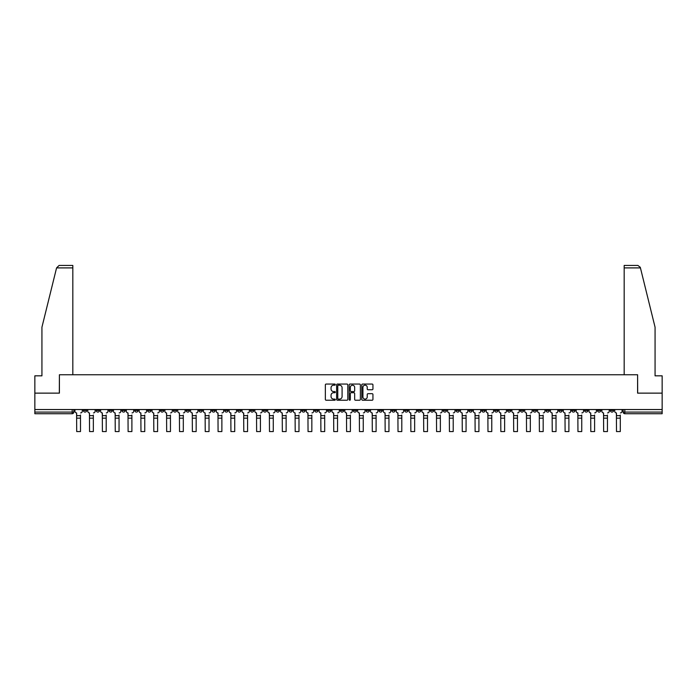 <?xml version="1.0" encoding="UTF-8"?>
<svg xmlns="http://www.w3.org/2000/svg" width="697" height="697" viewBox="0 0 697 697"><rect width="100%" height="100%" fill="white"/><g stroke="black" fill="none" stroke-linecap="round" stroke-linejoin="round"><path stroke-width="1.05" d="M335.318 384.622A0.566 0.566 0 0 0 334.752 384.056L326.161 384.056A0.81 0.81 0 0 0 325.351 384.866L325.351 399.425A0.81 0.81 0 0 0 326.161 400.235L334.752 400.235A0.566 0.566 0 0 0 335.318 399.669A0.566 0.566 0 0 0 334.752 399.102L333.636 399.102A2.588 2.588 0 0 1 331.049 396.515L331.049 395.295A2.588 2.588 0 0 1 333.636 392.707L334.752 392.707A0.566 0.566 0 0 0 335.318 392.141A0.566 0.566 0 0 0 334.752 391.575L333.636 391.575A2.588 2.588 0 0 1 331.049 388.987L331.049 387.776A2.588 2.588 0 0 1 333.636 385.188L334.752 385.188A0.566 0.566 0 0 0 335.318 384.622M507.512 409.531L507.512 410.437L510.805 410.437A1.647 1.647 0 0 1 509.158 412.084A1.647 1.647 0 0 1 507.512 410.437L507.512 409.531M430.397 409.531L430.397 410.437L433.691 410.437A1.647 1.647 0 0 1 432.044 412.084A1.647 1.647 0 0 1 430.397 410.437L430.397 409.531M417.538 409.531L417.538 410.437L420.84 410.437A1.647 1.647 0 0 1 419.185 412.084A1.647 1.647 0 0 1 417.538 410.437L417.538 409.531M340.424 409.531L340.424 410.437L343.726 410.437A1.647 1.647 0 0 1 342.07 412.084A1.647 1.647 0 0 1 340.424 410.437L340.424 409.531M327.573 409.531L327.573 410.437L330.866 410.437A1.647 1.647 0 0 1 329.219 412.084A1.647 1.647 0 0 1 327.573 410.437L327.573 409.531M314.722 409.531L314.722 410.437L318.015 410.437A1.647 1.647 0 0 1 316.368 412.084A1.647 1.647 0 0 1 314.722 410.437L314.722 409.531M289.02 409.531L289.02 410.437L292.313 410.437A1.647 1.647 0 0 1 290.666 412.084A1.647 1.647 0 0 1 289.02 410.437L289.02 409.531M263.309 410.437L263.309 409.531L263.309 410.437A1.647 1.647 0 0 0 264.956 412.084A1.647 1.647 0 0 1 263.309 410.437L266.602 410.437A1.647 1.647 0 0 1 264.956 412.084A1.647 1.647 0 0 0 266.602 410.437L266.602 409.531L266.602 410.437M250.458 410.437L250.458 409.531L250.458 410.437A1.647 1.647 0 0 0 252.105 412.084A1.647 1.647 0 0 1 250.458 410.437L253.752 410.437A1.647 1.647 0 0 1 252.105 412.084M237.607 410.437L237.607 409.531L237.607 410.437A1.647 1.647 0 0 0 239.254 412.084A1.647 1.647 0 0 1 237.607 410.437L240.901 410.437A1.647 1.647 0 0 1 239.254 412.084A1.647 1.647 0 0 0 240.901 410.437L240.901 409.531L240.901 410.437M224.756 409.531L224.756 410.437L228.05 410.437A1.647 1.647 0 0 1 226.403 412.084A1.647 1.647 0 0 1 224.756 410.437L224.756 409.531M211.905 409.531L211.905 410.437L215.199 410.437A1.647 1.647 0 0 1 213.552 412.084A1.647 1.647 0 0 1 211.905 410.437L211.905 409.531M199.046 409.531L199.046 410.437L202.348 410.437A1.647 1.647 0 0 1 200.692 412.084A1.647 1.647 0 0 1 199.046 410.437L199.046 409.531M186.195 410.437L186.195 409.531L186.195 410.437A1.647 1.647 0 0 0 187.841 412.084A1.647 1.647 0 0 1 186.195 410.437L189.488 410.437A1.647 1.647 0 0 1 187.841 412.084M160.493 410.437L160.493 409.531L160.493 410.437A1.647 1.647 0 0 0 162.14 412.084A1.647 1.647 0 0 1 160.493 410.437L163.786 410.437A1.647 1.647 0 0 1 162.14 412.084A1.647 1.647 0 0 0 163.786 410.437L163.786 409.531L163.786 410.437M147.642 410.437L147.642 409.531L147.642 410.437A1.647 1.647 0 0 0 149.289 412.084A1.647 1.647 0 0 1 147.642 410.437L150.935 410.437A1.647 1.647 0 0 1 149.289 412.084A1.647 1.647 0 0 0 150.935 410.437L150.935 409.531L150.935 410.437M134.782 410.437L134.782 409.531L134.782 410.437A1.647 1.647 0 0 0 136.438 412.084A1.647 1.647 0 0 1 134.782 410.437L138.084 410.437A1.647 1.647 0 0 1 136.438 412.084A1.647 1.647 0 0 0 138.084 410.437L138.084 409.531L138.084 410.437M121.931 410.437L121.931 409.531L121.931 410.437A1.647 1.647 0 0 0 123.578 412.084A1.647 1.647 0 0 1 121.931 410.437L125.233 410.437A1.647 1.647 0 0 1 123.578 412.084M109.081 409.531L109.081 410.437L112.374 410.437A1.647 1.647 0 0 1 110.727 412.084A1.647 1.647 0 0 1 109.081 410.437L109.081 409.531M96.23 410.437L96.23 409.531L96.23 410.437A1.647 1.647 0 0 0 97.876 412.084A1.647 1.647 0 0 1 96.23 410.437L99.523 410.437A1.647 1.647 0 0 1 97.876 412.084A1.647 1.647 0 0 0 99.523 410.437L99.523 409.531L99.523 410.437M372.137 389.762A0.81 0.81 0 0 0 372.939 388.952L372.939 384.866A0.81 0.81 0 0 0 372.137 384.056L362.588 384.056A0.81 0.81 0 0 0 361.787 384.866L361.787 399.425A0.81 0.81 0 0 0 362.588 400.235L372.137 400.235A0.81 0.81 0 0 0 372.939 399.425L372.939 394.493A0.81 0.81 0 0 0 372.137 393.683L368.051 393.683A0.81 0.81 0 0 0 367.241 394.493L367.241 396.933A2.161 2.161 0 0 1 365.08 399.102A2.161 2.161 0 0 1 362.919 396.933L362.919 387.358A2.161 2.161 0 0 1 365.08 385.188A2.161 2.161 0 0 1 367.241 387.358L367.241 388.952A0.81 0.81 0 0 0 368.051 389.762L372.137 389.762M56.57 267.901L59.114 265.435L72.828 265.435L72.828 267.901L56.57 267.901L41.933 327.224L41.933 375.831L34.85 375.831L34.85 393.134L59.402 393.134L59.402 374.759L637.598 374.759L637.598 393.134L662.15 393.134L662.15 409.531L34.85 409.531L34.85 412.084L73.821 412.084L73.821 409.531L73.821 412.084A1.647 1.647 0 0 1 72.174 413.73L34.85 413.73L34.85 412.084M34.85 393.134L34.85 409.531M347.794 384.866A0.81 0.81 0 0 0 346.984 384.056L337.444 384.056A0.81 0.81 0 0 0 336.634 384.866L336.634 399.425A0.81 0.81 0 0 0 337.444 400.235L346.984 400.235A0.81 0.81 0 0 0 347.794 399.425L347.794 384.866M350.016 384.056L359.556 384.056A0.81 0.81 0 0 1 360.366 384.866L360.366 399.425A0.81 0.81 0 0 1 359.556 400.235L355.479 400.235A0.81 0.81 0 0 1 354.668 399.425L354.668 393.517A0.81 0.81 0 0 0 353.858 392.707L351.149 392.707A0.81 0.81 0 0 0 350.338 393.517L350.338 399.669A0.566 0.566 0 0 1 349.772 400.235A0.566 0.566 0 0 1 349.206 399.669L349.206 384.866A0.81 0.81 0 0 1 350.016 384.056M623.179 409.531L623.179 412.084L662.15 412.084L662.15 413.73L624.826 413.73A1.647 1.647 0 0 1 623.179 412.084M662.15 409.531L662.15 412.084M613.621 409.531L613.621 410.437A1.647 1.647 0 0 1 611.975 412.084A1.647 1.647 0 0 1 610.328 410.437A1.647 1.647 0 0 0 611.975 412.084A1.647 1.647 0 0 0 613.621 410.437L610.328 410.437L610.328 409.531M600.77 409.531L600.77 410.437A1.647 1.647 0 0 1 599.124 412.084A1.647 1.647 0 0 1 597.477 410.437L600.77 410.437M597.477 409.531L597.477 410.437M587.919 409.531L587.919 410.437A1.647 1.647 0 0 1 586.273 412.084A1.647 1.647 0 0 1 584.626 410.437L587.919 410.437M584.626 409.531L584.626 410.437M575.069 410.437L575.069 409.531L575.069 410.437A1.647 1.647 0 0 1 573.422 412.084A1.647 1.647 0 0 1 571.767 410.437L575.069 410.437A1.647 1.647 0 0 1 573.422 412.084M571.767 409.531L571.767 410.437M562.218 409.531L562.218 410.437A1.647 1.647 0 0 1 560.562 412.084A1.647 1.647 0 0 1 558.916 410.437A1.647 1.647 0 0 0 560.562 412.084M558.916 409.531L558.916 410.437L562.218 410.437M549.358 409.531L549.358 410.437A1.647 1.647 0 0 1 547.711 412.084A1.647 1.647 0 0 1 546.065 410.437L549.358 410.437A1.647 1.647 0 0 1 547.711 412.084M546.065 409.531L546.065 410.437M536.507 409.531L536.507 410.437A1.647 1.647 0 0 1 534.86 412.084A1.647 1.647 0 0 1 533.214 410.437A1.647 1.647 0 0 0 534.86 412.084M533.214 409.531L533.214 410.437L536.507 410.437M523.656 409.531L523.656 410.437A1.647 1.647 0 0 1 522.009 412.084A1.647 1.647 0 0 1 520.363 410.437L523.656 410.437M520.363 409.531L520.363 410.437M510.805 409.531L510.805 410.437A1.647 1.647 0 0 1 509.158 412.084M497.954 409.531L497.954 410.437A1.647 1.647 0 0 1 496.308 412.084A1.647 1.647 0 0 1 494.652 410.437L497.954 410.437M494.652 409.531L494.652 410.437M485.095 409.531L485.095 410.437A1.647 1.647 0 0 1 483.448 412.084A1.647 1.647 0 0 1 481.801 410.437L485.095 410.437M481.801 409.531L481.801 410.437M472.244 409.531L472.244 410.437A1.647 1.647 0 0 1 470.597 412.084A1.647 1.647 0 0 1 468.95 410.437A1.647 1.647 0 0 0 470.597 412.084M468.95 409.531L468.95 410.437L472.244 410.437M459.393 409.531L459.393 410.437A1.647 1.647 0 0 1 457.746 412.084A1.647 1.647 0 0 1 456.099 410.437L459.393 410.437M456.099 409.531L456.099 410.437M446.542 409.531L446.542 410.437A1.647 1.647 0 0 1 444.895 412.084A1.647 1.647 0 0 1 443.248 410.437L446.542 410.437M443.248 409.531L443.248 410.437M433.691 409.531L433.691 410.437M420.84 409.531L420.84 410.437L420.84 409.531M407.98 409.531L407.98 410.437A1.647 1.647 0 0 1 406.334 412.084A1.647 1.647 0 0 1 404.687 410.437L407.98 410.437M404.687 409.531L404.687 410.437M395.129 409.531L395.129 410.437A1.647 1.647 0 0 1 393.483 412.084A1.647 1.647 0 0 1 391.836 410.437L395.129 410.437M391.836 409.531L391.836 410.437M382.278 409.531L382.278 410.437A1.647 1.647 0 0 1 380.632 412.084A1.647 1.647 0 0 1 378.985 410.437L382.278 410.437M378.985 409.531L378.985 410.437M369.427 409.531L369.427 410.437A1.647 1.647 0 0 1 367.781 412.084A1.647 1.647 0 0 1 366.134 410.437L369.427 410.437M366.134 409.531L366.134 410.437M356.576 409.531L356.576 410.437A1.647 1.647 0 0 1 354.93 412.084A1.647 1.647 0 0 1 353.274 410.437L356.576 410.437M353.274 409.531L353.274 410.437M343.726 409.531L343.726 410.437A1.647 1.647 0 0 1 342.07 412.084M330.866 409.531L330.866 410.437M318.015 410.437L318.015 409.531L318.015 410.437A1.647 1.647 0 0 1 316.368 412.084M305.164 409.531L305.164 410.437A1.647 1.647 0 0 1 303.517 412.084A1.647 1.647 0 0 1 301.871 410.437A1.647 1.647 0 0 0 303.517 412.084A1.647 1.647 0 0 0 305.164 410.437L301.871 410.437L301.871 409.531M292.313 410.437L292.313 409.531L292.313 410.437A1.647 1.647 0 0 1 290.666 412.084M279.462 409.531L279.462 410.437A1.647 1.647 0 0 1 277.815 412.084A1.647 1.647 0 0 1 276.16 410.437A1.647 1.647 0 0 0 277.815 412.084M276.16 409.531L276.16 410.437L279.462 410.437M253.752 409.531L253.752 410.437L253.752 409.531M228.05 410.437L228.05 409.531L228.05 410.437A1.647 1.647 0 0 1 226.403 412.084M215.199 410.437L215.199 409.531L215.199 410.437A1.647 1.647 0 0 1 213.552 412.084M202.348 410.437L202.348 409.531L202.348 410.437A1.647 1.647 0 0 1 200.692 412.084M189.488 409.531L189.488 410.437L189.488 409.531M176.637 410.437L176.637 409.531L176.637 410.437A1.647 1.647 0 0 1 174.991 412.084A1.647 1.647 0 0 1 173.344 410.437L176.637 410.437A1.647 1.647 0 0 1 174.991 412.084M173.344 409.531L173.344 410.437M125.233 409.531L125.233 410.437L125.233 409.531M112.374 410.437L112.374 409.531L112.374 410.437A1.647 1.647 0 0 1 110.727 412.084M86.672 410.437L86.672 409.531L86.672 410.437A1.647 1.647 0 0 1 85.025 412.084A1.647 1.647 0 0 1 83.379 410.437L86.672 410.437A1.647 1.647 0 0 1 85.025 412.084M83.379 409.531L83.379 410.437M72.174 409.531L72.174 413.73A1.647 1.647 0 0 0 73.821 412.084M338.333 385.188A0.566 0.566 0 0 0 337.766 385.755L337.766 398.536A0.566 0.566 0 0 0 338.333 399.102L339.5 399.102A2.588 2.588 0 0 0 342.088 396.515L342.088 387.776A2.588 2.588 0 0 0 339.5 385.188L338.333 385.188M354.668 387.393A2.161 2.161 0 0 0 352.499 385.232A2.161 2.161 0 0 0 350.338 387.393L350.338 390.773A0.81 0.81 0 0 0 351.149 391.575L353.858 391.575A0.81 0.81 0 0 0 354.668 390.773L354.668 387.393M80.495 418.139L76.705 418.139M74.927 411.256L74.927 409.531L74.927 411.256A1.647 1.647 0 0 0 76.583 412.903L76.705 415.046M76.583 412.903L76.705 431.565L80.495 431.565L80.495 415.046M82.263 411.256L82.263 409.531L82.263 411.256A1.647 1.647 0 0 1 80.617 412.903M80.495 431.565L76.705 431.565M93.346 418.139L89.556 418.139M87.787 411.256L87.787 409.531L87.787 411.256A1.647 1.647 0 0 0 89.434 412.903L89.556 415.046M89.434 412.903L89.556 431.565L93.346 431.565L93.346 415.046M95.114 411.256L95.114 409.531L95.114 411.256A1.647 1.647 0 0 1 93.468 412.903M106.197 418.139L102.407 418.139M100.638 411.256L100.638 409.531L100.638 411.256A1.647 1.647 0 0 0 102.285 412.903L102.407 415.046M102.285 412.903L102.407 431.565L106.197 431.565L106.197 415.046M107.965 411.256L107.965 409.531L107.965 411.256A1.647 1.647 0 0 1 106.319 412.903M72.828 374.759L72.828 267.901M59.323 393.134L59.402 374.759M662.15 393.134L662.15 375.831L655.067 375.831L655.067 327.224L640.29 267.308L637.886 265.435L624.172 265.435L624.172 374.759M637.677 393.134L637.598 374.759M93.346 431.565L89.556 431.565M106.197 431.565L102.407 431.565M119.048 418.139L115.258 418.139M113.489 411.256L113.489 409.531L113.489 411.256A1.647 1.647 0 0 0 115.136 412.903L115.258 415.046M115.136 412.903L115.258 431.565L119.048 431.565L119.048 415.046M120.825 411.256L120.825 409.531L120.825 411.256A1.647 1.647 0 0 1 119.17 412.903M131.899 418.139L128.109 418.139M126.34 411.256L126.34 409.531L126.34 411.256A1.647 1.647 0 0 0 127.987 412.903L128.109 415.046M127.987 412.903L128.109 431.565L131.899 431.565L131.899 415.046M133.676 411.256L133.676 409.531L133.676 411.256A1.647 1.647 0 0 1 132.029 412.903M144.758 418.139L140.968 418.139M139.191 411.256L139.191 409.531L139.191 411.256A1.647 1.647 0 0 0 140.838 412.903L140.968 415.046M140.838 412.903L140.968 431.565L144.758 431.565L144.758 415.046M146.527 411.256L146.527 409.531L146.527 411.256A1.647 1.647 0 0 1 144.88 412.903M119.048 431.565L115.258 431.565M131.899 431.565L128.109 431.565M144.758 431.565L140.968 431.565M157.609 418.139L153.819 418.139M152.051 411.256L152.051 409.531L152.051 411.256A1.647 1.647 0 0 0 153.697 412.903L153.819 415.046M153.697 412.903L153.819 431.565L157.609 431.565L157.609 415.046M159.378 411.256L159.378 409.531L159.378 411.256A1.647 1.647 0 0 1 157.731 412.903M157.609 431.565L153.819 431.565M170.46 418.139L166.67 418.139M164.901 411.256L164.901 409.531L164.901 411.256A1.647 1.647 0 0 0 166.548 412.903L166.67 415.046M166.548 412.903L166.67 431.565L170.46 431.565L170.46 415.046M172.229 411.256L172.229 409.531L172.229 411.256A1.647 1.647 0 0 1 170.582 412.903M170.46 431.565L166.67 431.565M183.311 418.139L179.521 418.139M177.752 411.256L177.752 409.531L177.752 411.256A1.647 1.647 0 0 0 179.399 412.903L179.521 415.046M179.399 412.903L179.521 431.565L183.311 431.565L183.311 415.046M185.08 411.256L185.08 409.531L185.08 411.256A1.647 1.647 0 0 1 183.433 412.903M183.311 431.565L179.521 431.565M196.162 418.139L192.372 418.139M190.603 411.256L190.603 409.531L190.603 411.256A1.647 1.647 0 0 0 192.25 412.903L192.372 415.046M192.25 412.903L192.372 431.565L196.162 431.565L196.162 415.046M197.939 411.256L197.939 409.531L197.939 411.256A1.647 1.647 0 0 1 196.293 412.903M196.162 431.565L192.372 431.565M209.022 418.139L205.232 418.139M203.454 411.256L203.454 409.531L203.454 411.256A1.647 1.647 0 0 0 205.101 412.903L205.232 415.046M205.101 412.903L205.232 431.565L209.022 431.565L209.022 415.046M210.79 411.256L210.79 409.531L210.79 411.256A1.647 1.647 0 0 1 209.144 412.903M209.022 431.565L205.232 431.565M221.873 418.139L218.083 418.139M216.305 411.256L216.305 409.531L216.305 411.256A1.647 1.647 0 0 0 217.961 412.903L218.083 415.046M217.961 412.903L218.083 431.565L221.873 431.565L221.873 415.046M223.641 411.256L223.641 409.531L223.641 411.256A1.647 1.647 0 0 1 221.994 412.903M221.873 431.565L218.083 431.565M234.723 418.139L230.934 418.139M229.165 411.256L229.165 409.531L229.165 411.256A1.647 1.647 0 0 0 230.812 412.903L230.934 415.046M230.812 412.903L230.934 431.565L234.723 431.565L234.723 415.046M236.492 411.256L236.492 409.531L236.492 411.256A1.647 1.647 0 0 1 234.845 412.903M234.723 431.565L230.934 431.565M247.574 418.139L243.784 418.139M242.016 411.256L242.016 409.531L242.016 411.256A1.647 1.647 0 0 0 243.662 412.903L243.784 415.046M243.662 412.903L243.784 431.565L247.574 431.565L247.574 415.046M249.343 411.256L249.343 409.531L249.343 411.256A1.647 1.647 0 0 1 247.696 412.903M247.574 431.565L243.784 431.565M260.425 418.139L256.635 418.139M254.867 411.256L254.867 409.531L254.867 411.256A1.647 1.647 0 0 0 256.513 412.903L256.635 415.046M256.513 412.903L256.635 431.565L260.425 431.565L260.425 415.046M262.203 411.256L262.203 409.531L262.203 411.256A1.647 1.647 0 0 1 260.547 412.903M260.425 431.565L256.635 431.565M273.276 418.139L269.486 418.139M267.718 411.256L267.718 409.531L267.718 411.256A1.647 1.647 0 0 0 269.364 412.903L269.486 415.046M269.364 412.903L269.486 431.565L273.276 431.565L273.276 415.046M275.054 411.256L275.054 409.531L275.054 411.256A1.647 1.647 0 0 1 273.407 412.903M273.276 431.565L269.486 431.565M286.136 418.139L282.346 418.139M280.569 411.256L280.569 409.531L280.569 411.256A1.647 1.647 0 0 0 282.215 412.903L282.346 415.046M282.215 412.903L282.346 431.565L286.136 431.565L286.136 415.046M287.905 411.256L287.905 409.531L287.905 411.256A1.647 1.647 0 0 1 286.258 412.903M286.136 431.565L282.346 431.565M298.987 418.139L295.197 418.139M293.42 411.256L293.42 409.531L293.42 411.256A1.647 1.647 0 0 0 295.075 412.903L295.197 415.046M295.075 412.903L295.197 431.565L298.987 431.565L298.987 415.046M300.755 411.256L300.755 409.531L300.755 411.256A1.647 1.647 0 0 1 299.109 412.903M298.987 431.565L295.197 431.565M311.838 418.139L308.048 418.139M306.279 411.256L306.279 409.531L306.279 411.256A1.647 1.647 0 0 0 307.926 412.903L308.048 415.046M307.926 412.903L308.048 431.565L311.838 431.565L311.838 415.046M313.606 411.256L313.606 409.531L313.606 411.256A1.647 1.647 0 0 1 311.96 412.903M311.838 431.565L308.048 431.565M324.689 418.139L320.899 418.139M319.13 411.256L319.13 409.531L319.13 411.256A1.647 1.647 0 0 0 320.777 412.903L320.899 415.046M320.777 412.903L320.899 431.565L324.689 431.565L324.689 415.046M326.457 411.256L326.457 409.531L326.457 411.256A1.647 1.647 0 0 1 324.811 412.903M324.689 431.565L320.899 431.565M337.54 418.139L333.75 418.139M331.981 411.256L331.981 409.531L331.981 411.256A1.647 1.647 0 0 0 333.628 412.903L333.75 415.046M333.628 412.903L333.75 431.565L337.54 431.565L337.54 415.046M339.317 411.256L339.317 409.531L339.317 411.256A1.647 1.647 0 0 1 337.67 412.903M337.54 431.565L333.75 431.565M350.391 418.139L346.609 418.139M344.832 411.256L344.832 409.531L344.832 411.256A1.647 1.647 0 0 0 346.479 412.903L346.609 415.046M346.479 412.903L346.609 431.565L350.391 431.565L350.391 415.046M352.168 411.256L352.168 409.531L352.168 411.256A1.647 1.647 0 0 1 350.521 412.903M350.391 431.565L346.609 431.565M363.25 418.139L359.46 418.139M357.683 411.256L357.683 409.531L357.683 411.256A1.647 1.647 0 0 0 359.33 412.903L359.46 415.046M359.33 412.903L359.46 431.565L363.25 431.565L363.25 415.046M365.019 411.256L365.019 409.531L365.019 411.256A1.647 1.647 0 0 1 363.372 412.903M363.25 431.565L359.46 431.565M376.101 418.139L372.311 418.139M370.543 411.256L370.543 409.531L370.543 411.256A1.647 1.647 0 0 0 372.189 412.903L372.311 415.046M372.189 412.903L372.311 431.565L376.101 431.565L376.101 415.046M377.87 411.256L377.87 409.531L377.87 411.256A1.647 1.647 0 0 1 376.223 412.903M376.101 431.565L372.311 431.565M388.952 418.139L385.162 418.139M383.394 411.256L383.394 409.531L383.394 411.256A1.647 1.647 0 0 0 385.04 412.903L385.162 415.046M385.04 412.903L385.162 431.565L388.952 431.565L388.952 415.046M390.721 411.256L390.721 409.531L390.721 411.256A1.647 1.647 0 0 1 389.074 412.903M388.952 431.565L385.162 431.565M401.803 418.139L398.013 418.139M396.245 411.256L396.245 409.531L396.245 411.256A1.647 1.647 0 0 0 397.891 412.903L398.013 415.046M397.891 412.903L398.013 431.565L401.803 431.565L401.803 415.046M403.58 411.256L403.58 409.531L403.58 411.256A1.647 1.647 0 0 1 401.925 412.903M401.803 431.565L398.013 431.565M414.654 418.139L410.864 418.139M409.095 411.256L409.095 409.531L409.095 411.256A1.647 1.647 0 0 0 410.742 412.903L410.864 415.046M410.742 412.903L410.864 431.565L414.654 431.565L414.654 415.046M416.431 411.256L416.431 409.531L416.431 411.256A1.647 1.647 0 0 1 414.785 412.903M414.654 431.565L410.864 431.565M427.514 418.139L423.724 418.139M421.946 411.256L421.946 409.531L421.946 411.256A1.647 1.647 0 0 0 423.593 412.903L423.724 415.046M423.593 412.903L423.724 431.565L427.514 431.565L427.514 415.046M429.282 411.256L429.282 409.531L429.282 411.256A1.647 1.647 0 0 1 427.636 412.903M427.514 431.565L423.724 431.565M440.365 418.139L436.575 418.139M434.797 411.256L434.797 409.531L434.797 411.256A1.647 1.647 0 0 0 436.453 412.903L436.575 415.046M436.453 412.903L436.575 431.565L440.365 431.565L440.365 415.046M442.133 411.256L442.133 409.531L442.133 411.256A1.647 1.647 0 0 1 440.487 412.903M440.365 431.565L436.575 431.565M453.216 418.139L449.426 418.139M447.657 411.256L447.657 409.531L447.657 411.256A1.647 1.647 0 0 0 449.304 412.903L449.426 415.046M449.304 412.903L449.426 431.565L453.216 431.565L453.216 415.046M454.984 411.256L454.984 409.531L454.984 411.256A1.647 1.647 0 0 1 453.338 412.903M453.216 431.565L449.426 431.565M466.066 418.139L462.277 418.139M460.508 411.256L460.508 409.531L460.508 411.256A1.647 1.647 0 0 0 462.155 412.903L462.277 415.046M462.155 412.903L462.277 431.565L466.066 431.565L466.066 415.046M467.835 411.256L467.835 409.531L467.835 411.256A1.647 1.647 0 0 1 466.188 412.903M466.066 431.565L462.277 431.565M478.917 418.139L475.127 418.139M473.359 411.256L473.359 409.531L473.359 411.256A1.647 1.647 0 0 0 475.006 412.903L475.127 415.046M475.006 412.903L475.127 431.565L478.917 431.565L478.917 415.046M480.695 411.256L480.695 409.531L480.695 411.256A1.647 1.647 0 0 1 479.039 412.903M478.917 431.565L475.127 431.565M491.768 418.139L487.978 418.139M486.21 411.256L486.21 409.531L486.21 411.256A1.647 1.647 0 0 0 487.856 412.903L487.978 415.046M487.856 412.903L487.978 431.565L491.768 431.565L491.768 415.046M493.546 411.256L493.546 409.531L493.546 411.256A1.647 1.647 0 0 1 491.899 412.903M491.768 431.565L487.978 431.565M504.628 418.139L500.838 418.139M499.061 411.256L499.061 409.531L499.061 411.256A1.647 1.647 0 0 0 500.707 412.903L500.838 415.046M500.707 412.903L500.838 431.565L504.628 431.565L504.628 415.046M506.397 411.256L506.397 409.531L506.397 411.256A1.647 1.647 0 0 1 504.75 412.903M504.628 431.565L500.838 431.565M517.479 418.139L513.689 418.139M511.92 411.256L511.92 409.531L511.92 411.256A1.647 1.647 0 0 0 513.567 412.903L513.689 415.046M513.567 412.903L513.689 431.565L517.479 431.565L517.479 415.046M519.248 411.256L519.248 409.531L519.248 411.256A1.647 1.647 0 0 1 517.601 412.903M517.479 431.565L513.689 431.565M530.33 418.139L526.54 418.139M524.771 411.256L524.771 409.531L524.771 411.256A1.647 1.647 0 0 0 526.418 412.903L526.54 415.046M526.418 412.903L526.54 431.565L530.33 431.565L530.33 415.046M532.099 411.256L532.099 409.531L532.099 411.256A1.647 1.647 0 0 1 530.452 412.903M530.33 431.565L526.54 431.565M543.181 418.139L539.391 418.139M537.622 411.256L537.622 409.531L537.622 411.256A1.647 1.647 0 0 0 539.269 412.903L539.391 415.046M539.269 412.903L539.391 431.565L543.181 431.565L543.181 415.046M544.949 411.256L544.949 409.531L544.949 411.256A1.647 1.647 0 0 1 543.303 412.903M543.181 431.565L539.391 431.565M556.032 418.139L552.242 418.139M550.473 411.256L550.473 409.531L550.473 411.256A1.647 1.647 0 0 0 552.12 412.903L552.242 415.046M552.12 412.903L552.242 431.565L556.032 431.565L556.032 415.046M557.809 411.256L557.809 409.531L557.809 411.256A1.647 1.647 0 0 1 556.162 412.903M556.032 431.565L552.242 431.565M568.891 418.139L565.101 418.139M563.324 411.256L563.324 409.531L563.324 411.256A1.647 1.647 0 0 0 564.971 412.903L565.101 415.046M564.971 412.903L565.101 431.565L568.891 431.565L568.891 415.046M570.66 411.256L570.66 409.531L570.66 411.256A1.647 1.647 0 0 1 569.013 412.903M568.891 431.565L565.101 431.565M581.742 418.139L577.952 418.139M576.175 411.256L576.175 409.531L576.175 411.256A1.647 1.647 0 0 0 577.83 412.903L577.952 415.046M577.83 412.903L577.952 431.565L581.742 431.565L581.742 415.046M583.511 411.256L583.511 409.531L583.511 411.256A1.647 1.647 0 0 1 581.864 412.903M581.742 431.565L577.952 431.565M594.593 418.139L590.803 418.139M589.035 411.256L589.035 409.531L589.035 411.256A1.647 1.647 0 0 0 590.681 412.903L590.803 415.046M590.681 412.903L590.803 431.565L594.593 431.565L594.593 415.046M596.362 411.256L596.362 409.531L596.362 411.256A1.647 1.647 0 0 1 594.715 412.903M594.593 431.565L590.803 431.565M607.444 418.139L603.654 418.139M601.886 411.256L601.886 409.531L601.886 411.256A1.647 1.647 0 0 0 603.532 412.903L603.654 415.046M603.532 412.903L603.654 431.565L607.444 431.565L607.444 415.046M609.213 411.256L609.213 409.531L609.213 411.256A1.647 1.647 0 0 1 607.566 412.903M607.444 431.565L603.654 431.565M620.295 418.139L616.505 418.139M614.737 411.256L614.737 409.531L614.737 411.256A1.647 1.647 0 0 0 616.383 412.903L616.505 415.046M616.383 412.903L616.505 431.565L620.295 431.565L620.295 415.046M622.072 411.256L622.072 409.531L622.072 411.256A1.647 1.647 0 0 1 620.417 412.903M620.295 431.565L616.505 431.565M624.826 409.531L624.826 413.73M80.495 415.665L76.705 415.665M640.43 267.901L624.172 267.901M93.346 415.665L89.556 415.665M106.197 415.665L102.407 415.665M119.048 415.665L115.258 415.665M131.899 415.665L128.109 415.665M144.758 415.665L140.968 415.665M157.609 415.665L153.819 415.665M170.46 415.665L166.67 415.665M183.311 415.665L179.521 415.665M196.162 415.665L192.372 415.665M209.022 415.665L205.232 415.665M221.873 415.665L218.083 415.665M234.723 415.665L230.934 415.665M247.574 415.665L243.784 415.665M260.425 415.665L256.635 415.665M273.276 415.665L269.486 415.665M286.136 415.665L282.346 415.665M298.987 415.665L295.197 415.665M311.838 415.665L308.048 415.665M324.689 415.665L320.899 415.665M337.54 415.665L333.75 415.665M350.391 415.665L346.609 415.665M363.25 415.665L359.46 415.665M376.101 415.665L372.311 415.665M388.952 415.665L385.162 415.665M401.803 415.665L398.013 415.665M414.654 415.665L410.864 415.665M427.514 415.665L423.724 415.665M440.365 415.665L436.575 415.665M453.216 415.665L449.426 415.665M466.066 415.665L462.277 415.665M478.917 415.665L475.127 415.665M491.768 415.665L487.978 415.665M504.628 415.665L500.838 415.665M517.479 415.665L513.689 415.665M530.33 415.665L526.54 415.665M543.181 415.665L539.391 415.665M556.032 415.665L552.242 415.665M568.891 415.665L565.101 415.665M581.742 415.665L577.952 415.665M594.593 415.665L590.803 415.665M607.444 415.665L603.654 415.665M620.295 415.665L616.505 415.665"/></g></svg>
